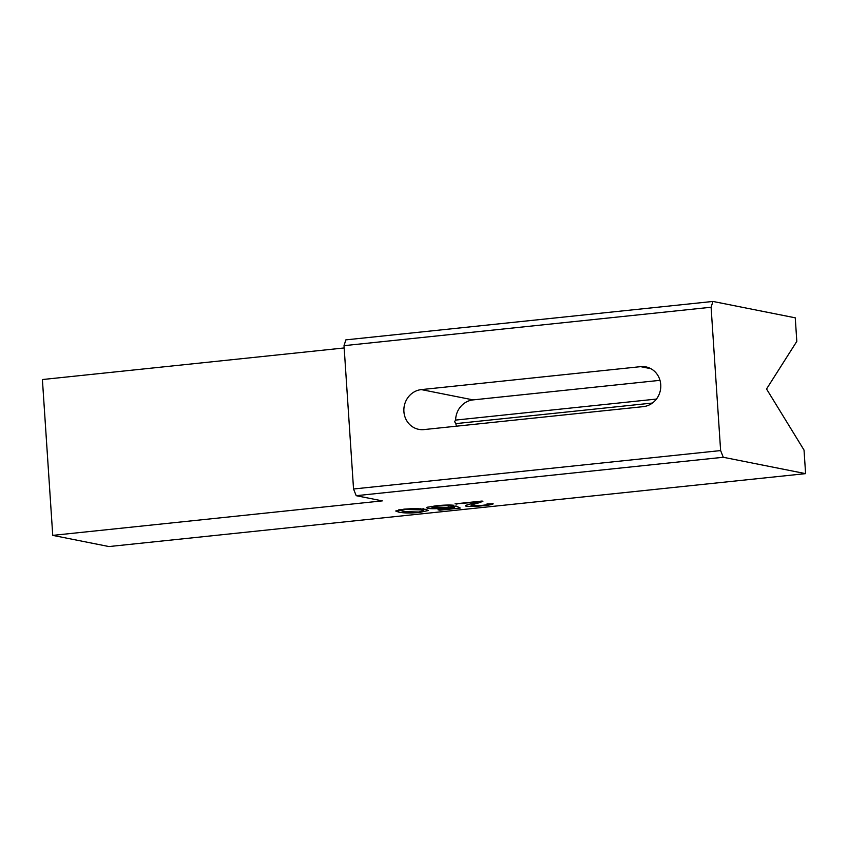 <?xml version="1.0" encoding="UTF-8"?>
<svg xmlns="http://www.w3.org/2000/svg" width="848" height="848" viewBox="0 0 848 848"><rect width="100%" height="100%" fill="white"/><g stroke="black" fill="none" stroke-linecap="round" stroke-linejoin="round"><path stroke-width="1.27" d="M711.101 307.241L712.935 301.443L345.857 339.868L344.023 345.666L711.101 307.241L720.62 450.574L353.542 488.999L356.202 495.688L723.28 457.273L720.62 450.574M712.935 301.443L795.254 317.82L796.813 341.373L766.539 388.988L804.031 450.087L805.6 473.64L723.28 457.273M356.202 495.688L382.3 500.882L52.746 535.374L42.4 379.544L344.171 347.956M52.746 535.374L108.979 546.557L805.6 473.64M415.001 508.482L425.473 509.33L428.484 510.464L420.12 512.33C411.471 513.273 404.337 513.21 398.719 512.128L395.709 511.005L404.051 509.139L415.001 508.482M492.444 503.383C494.543 504.072 491.617 504.836 483.657 505.684C475.24 506.5 469.516 506.659 466.495 506.15C463.962 505.959 465.817 505.101 472.05 503.585L476.979 502.143L454.994 503.882L482.12 501.041L482.872 501.38L477.435 503.299C471.764 504.677 469.866 505.44 471.742 505.62L482.194 505.355C487.187 504.804 488.808 504.316 487.049 503.882L493.154 503.807M482.12 501.041L482.872 501.348M471.022 502.843L471.742 505.62M487.77 503.818L487.049 503.882M466.432 505.175L466.495 506.15L465.626 505.737M436.116 505.779C444.055 504.995 449.917 504.825 453.712 505.27L437.738 506.086C432.501 506.68 430.879 507.231 432.893 507.772L445.221 507.56L456.129 506.023L460.241 508.047L439.847 510.189L438.003 509.818L454.358 508.111L452.355 507.03L445.582 508.037C437.536 508.821 431.579 508.927 427.721 508.365L427.265 507.284L436.116 505.779M431.865 506.298L431.939 507.358L432.893 507.772M426.523 507.825L427.265 507.284M422.993 511.206C423.767 510.835 422.866 510.39 420.279 509.871L405.641 509.447L400.881 510.549L403.913 511.588L418.583 512.012L422.993 511.206L423.099 508.429M400.85 510.019L399.238 509.765M424.806 509.203L423.163 509.457M476.979 502.143L476.936 501.592M456.86 504.253L456.818 503.691M452.355 507.03L452.313 506.373M454.358 508.111L454.231 506.203M439.847 510.189L439.815 509.627M448.592 505.853L448.539 505.026M656.426 399.069L455.63 420.089L454.581 421.636L455.864 423.618L652.419 403.044M456.425 426.194A20.14 18.751 101.2 0 1 455.864 423.618M424 429.586A20.14 18.751 101.2 0 1 418.742 429.353A20.14 18.751 101.2 0 1 403.902 408.747A20.14 18.751 101.2 0 1 421.339 389.603L640.643 366.654A20.14 18.751 101.2 0 1 645.9 366.887A20.14 18.751 101.2 0 1 660.74 387.494A20.14 18.751 101.2 0 1 643.303 406.637L424 429.586M455.63 420.089A20.14 18.751 101.2 0 1 473.11 399.896L659.988 380.339M344.023 345.666L353.542 488.999M420.279 509.871L420.195 508.641M398.719 512.128L398.571 509.881M477.435 503.299L477.318 501.55M427.721 508.365L427.636 507.157M421.339 389.603L473.11 399.896M640.643 366.654L650.851 368.679M400.881 510.549L400.818 509.521"/></g></svg>
